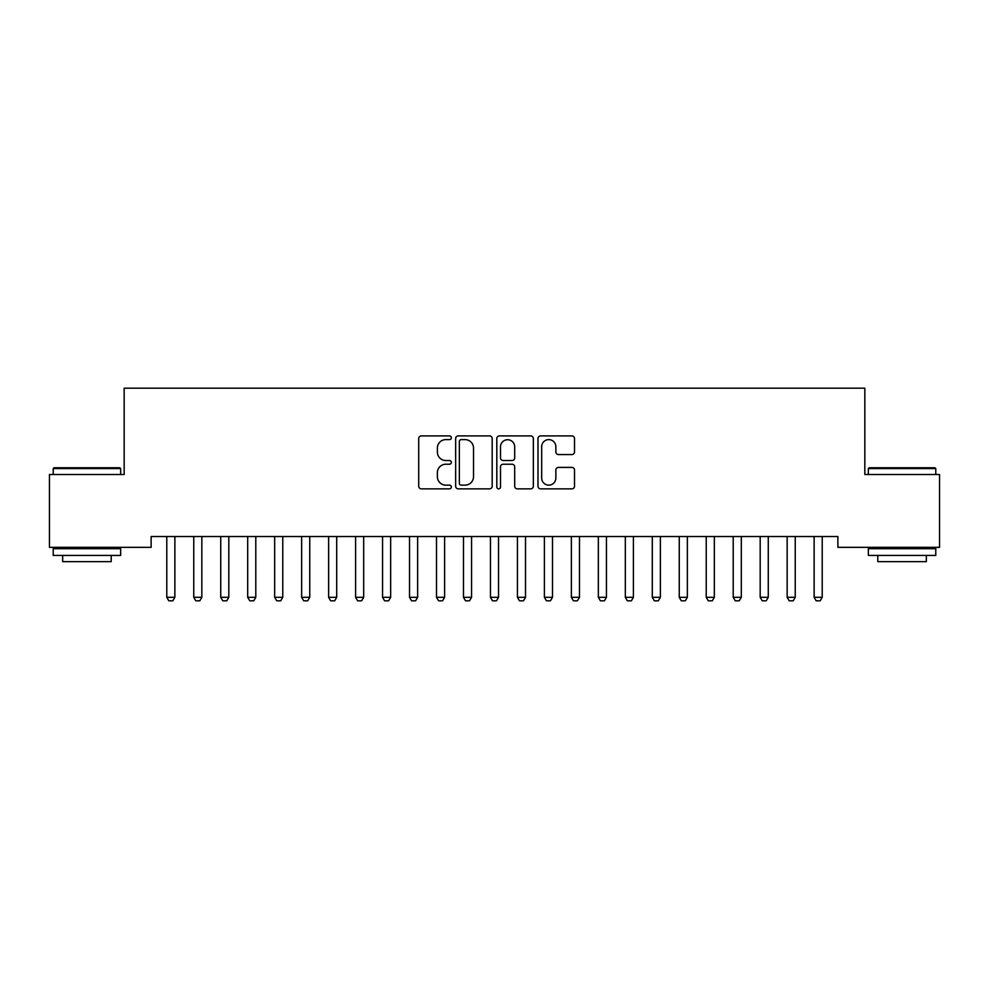 <?xml version="1.0" encoding="UTF-8"?>
<svg xmlns="http://www.w3.org/2000/svg" width="989" height="989" viewBox="0 0 989 989"><rect width="100%" height="100%" fill="white"/><g stroke="black" fill="none" stroke-linecap="round" stroke-linejoin="round"><path stroke-width="1.48" d="M451.343 437.756A1.854 1.854 0 0 0 449.488 435.902L421.363 435.902A2.646 2.646 0 0 0 418.718 438.547L418.718 486.205A2.646 2.646 0 0 0 421.363 488.85L449.488 488.85A1.854 1.854 0 0 0 451.343 486.996A1.854 1.854 0 0 0 449.488 485.142L445.854 485.142A8.468 8.468 0 0 1 437.373 476.673L437.373 472.705A8.468 8.468 0 0 1 445.854 464.224L449.488 464.224A1.854 1.854 0 0 0 451.343 462.37A1.854 1.854 0 0 0 449.488 460.528L445.854 460.528A8.468 8.468 0 0 1 437.373 452.047L437.373 448.079A8.468 8.468 0 0 1 445.854 439.611L449.488 439.611A1.854 1.854 0 0 0 451.343 437.756M571.877 454.569A2.646 2.646 0 0 0 574.522 451.924L574.522 438.547A2.646 2.646 0 0 0 571.877 435.902L540.637 435.902A2.646 2.646 0 0 0 537.991 438.547L537.991 486.205A2.646 2.646 0 0 0 540.637 488.85L571.877 488.85A2.646 2.646 0 0 0 574.522 486.205L574.522 470.059A2.646 2.646 0 0 0 571.877 467.401L558.501 467.401A2.646 2.646 0 0 0 555.855 470.059L555.855 478.058A7.084 7.084 0 0 1 548.771 485.142A7.084 7.084 0 0 1 541.688 478.058L541.688 446.694A7.084 7.084 0 0 1 548.771 439.611A7.084 7.084 0 0 1 555.855 446.694L555.855 451.924A2.646 2.646 0 0 0 558.501 454.569L571.877 454.569M837.868 536.545L151.132 536.545L151.132 547.337L49.45 547.337L49.45 474.51L124.169 474.51L124.169 388.195L864.831 388.195L864.831 474.51L939.55 474.51L939.55 547.337L837.868 547.337L837.868 536.545M492.188 438.547A2.646 2.646 0 0 0 489.53 435.902L458.29 435.902A2.646 2.646 0 0 0 455.645 438.547L455.645 486.205A2.646 2.646 0 0 0 458.29 488.85L489.53 488.85A2.646 2.646 0 0 0 492.188 486.205L492.188 438.547M499.47 435.902L530.71 435.902A2.646 2.646 0 0 1 533.355 438.547L533.355 486.205A2.646 2.646 0 0 1 530.71 488.85L517.334 488.85A2.646 2.646 0 0 1 514.688 486.205L514.688 466.882A2.646 2.646 0 0 0 512.042 464.224L503.166 464.224A2.646 2.646 0 0 0 500.521 466.882L500.521 486.996A1.854 1.854 0 0 1 498.666 488.85A1.854 1.854 0 0 1 496.812 486.996L496.812 438.547A2.646 2.646 0 0 1 499.47 435.902M461.208 439.611A1.854 1.854 0 0 0 459.353 441.465L459.353 483.287A1.854 1.854 0 0 0 461.208 485.142L465.04 485.142A8.468 8.468 0 0 0 473.521 476.673L473.521 448.079A8.468 8.468 0 0 0 465.04 439.611L461.208 439.611M514.688 446.818A7.084 7.084 0 0 0 507.604 439.734A7.084 7.084 0 0 0 500.521 446.818L500.521 457.87A2.646 2.646 0 0 0 503.166 460.528L512.042 460.528A2.646 2.646 0 0 0 514.688 457.87L514.688 446.818M166.473 536.545L166.659 537.138A2.695 2.695 0 0 1 166.782 537.954L166.782 597.294L174.868 597.294L174.868 537.954A2.695 2.695 0 0 1 175.004 537.138L175.189 536.545M174.868 597.294L172.852 600.805L168.81 600.805L166.782 597.294M193.436 536.545L193.621 537.138A2.695 2.695 0 0 1 193.757 537.954L193.757 597.294L201.843 597.294L201.843 537.954A2.695 2.695 0 0 1 201.979 537.138L202.164 536.545M201.843 597.294L199.827 600.805L195.773 600.805L193.757 597.294M220.411 536.545L220.596 537.138A2.695 2.695 0 0 1 220.732 537.954L220.732 597.294L228.818 597.294L228.818 537.954A2.695 2.695 0 0 1 228.941 537.138L229.127 536.545M228.818 597.294L226.79 600.805L222.748 600.805L220.732 597.294M53.221 468.576L54.036 467.772L119.854 467.772L120.658 468.576L53.221 468.576L53.221 474.51M120.658 555.435L53.221 555.435L53.221 548.685L120.658 548.685L120.658 555.435M111.213 555.435L111.213 561.641L62.666 561.641L62.666 555.435M868.342 468.576L869.146 467.772L934.964 467.772L935.779 468.576L868.342 468.576L868.342 474.51M935.779 555.435L868.342 555.435L868.342 548.685L935.779 548.685L935.779 555.435M926.334 555.435L926.334 561.641L877.787 561.641L877.787 555.435M247.386 536.545L247.571 537.138A2.695 2.695 0 0 1 247.695 537.954L247.695 597.294L255.792 597.294L255.792 537.954A2.695 2.695 0 0 1 255.916 537.138L256.102 536.545M255.792 597.294L253.765 600.805L249.723 600.805L247.695 597.294M274.361 536.545L274.546 537.138A2.695 2.695 0 0 1 274.67 537.954L274.67 597.294L282.767 597.294L282.767 537.954A2.695 2.695 0 0 1 282.891 537.138L283.077 536.545M282.767 597.294L280.74 600.805L276.697 600.805L274.67 597.294M301.336 536.545L301.521 537.138A2.695 2.695 0 0 1 301.645 537.954L301.645 597.294L309.742 597.294L309.742 537.954A2.695 2.695 0 0 1 309.866 537.138L310.052 536.545M309.742 597.294L307.715 600.805L303.672 600.805L301.645 597.294M328.311 536.545L328.496 537.138A2.695 2.695 0 0 1 328.62 537.954L328.62 597.294L336.705 597.294L336.705 537.954A2.695 2.695 0 0 1 336.841 537.138L337.026 536.545M336.705 597.294L334.69 600.805L330.635 600.805L328.62 597.294M355.274 536.545L355.459 537.138A2.695 2.695 0 0 1 355.595 537.954L355.595 597.294L363.68 597.294L363.68 537.954A2.695 2.695 0 0 1 363.804 537.138L363.989 536.545M363.68 597.294L361.665 600.805L357.61 600.805L355.595 597.294M382.249 536.545L382.434 537.138A2.695 2.695 0 0 1 382.558 537.954L382.558 597.294L390.655 597.294L390.655 537.954A2.695 2.695 0 0 1 390.779 537.138L390.964 536.545M390.655 597.294L388.628 600.805L384.585 600.805L382.558 597.294M409.223 536.545L409.409 537.138A2.695 2.695 0 0 1 409.533 537.954L409.533 597.294L417.63 597.294L417.63 537.954A2.695 2.695 0 0 1 417.754 537.138L417.939 536.545M417.63 597.294L415.603 600.805L411.56 600.805L409.533 597.294M436.198 536.545L436.384 537.138A2.695 2.695 0 0 1 436.508 537.954L436.508 597.294L444.605 597.294L444.605 537.954A2.695 2.695 0 0 1 444.729 537.138L444.914 536.545M444.605 597.294L442.578 600.805L438.535 600.805L436.508 597.294M463.173 536.545L463.359 537.138A2.695 2.695 0 0 1 463.482 537.954L463.482 597.294L471.568 597.294L471.568 537.954A2.695 2.695 0 0 1 471.704 537.138L471.889 536.545M471.568 597.294L469.552 600.805L465.51 600.805L463.482 597.294M490.136 536.545L490.321 537.138A2.695 2.695 0 0 1 490.457 537.954L490.457 597.294L498.543 597.294L498.543 537.954A2.695 2.695 0 0 1 498.679 537.138L498.864 536.545M498.543 597.294L496.527 600.805L492.473 600.805L490.457 597.294M517.111 536.545L517.296 537.138A2.695 2.695 0 0 1 517.432 537.954L517.432 597.294L525.518 597.294L525.518 537.954A2.695 2.695 0 0 1 525.641 537.138L525.827 536.545M525.518 597.294L523.49 600.805L519.448 600.805L517.432 597.294M544.086 536.545L544.271 537.138A2.695 2.695 0 0 1 544.395 537.954L544.395 597.294L552.492 597.294L552.492 537.954A2.695 2.695 0 0 1 552.616 537.138L552.802 536.545M552.492 597.294L550.465 600.805L546.423 600.805L544.395 597.294M571.061 536.545L571.246 537.138A2.695 2.695 0 0 1 571.37 537.954L571.37 597.294L579.467 597.294L579.467 537.954A2.695 2.695 0 0 1 579.591 537.138L579.777 536.545M579.467 597.294L577.44 600.805L573.397 600.805L571.37 597.294M598.036 536.545L598.221 537.138A2.695 2.695 0 0 1 598.345 537.954L598.345 597.294L606.442 597.294L606.442 537.954A2.695 2.695 0 0 1 606.566 537.138L606.752 536.545M606.442 597.294L604.415 600.805L600.372 600.805L598.345 597.294M625.011 536.545L625.196 537.138A2.695 2.695 0 0 1 625.32 537.954L625.32 597.294L633.405 597.294L633.405 537.954A2.695 2.695 0 0 1 633.541 537.138L633.726 536.545M633.405 597.294L631.39 600.805L627.335 600.805L625.32 597.294M651.974 536.545L652.159 537.138A2.695 2.695 0 0 1 652.295 537.954L652.295 597.294L660.38 597.294L660.38 537.954A2.695 2.695 0 0 1 660.504 537.138L660.689 536.545M660.38 597.294L658.365 600.805L654.31 600.805L652.295 597.294M678.949 536.545L679.134 537.138A2.695 2.695 0 0 1 679.258 537.954L679.258 597.294L687.355 597.294L687.355 537.954A2.695 2.695 0 0 1 687.479 537.138L687.664 536.545M687.355 597.294L685.328 600.805L681.285 600.805L679.258 597.294M705.923 536.545L706.109 537.138A2.695 2.695 0 0 1 706.233 537.954L706.233 597.294L714.33 597.294L714.33 537.954A2.695 2.695 0 0 1 714.454 537.138L714.639 536.545M714.33 597.294L712.303 600.805L708.26 600.805L706.233 597.294M732.898 536.545L733.084 537.138A2.695 2.695 0 0 1 733.208 537.954L733.208 597.294L741.305 597.294L741.305 537.954A2.695 2.695 0 0 1 741.429 537.138L741.614 536.545M741.305 597.294L739.278 600.805L735.235 600.805L733.208 597.294M759.873 536.545L760.059 537.138A2.695 2.695 0 0 1 760.182 537.954L760.182 597.294L768.268 597.294L768.268 537.954A2.695 2.695 0 0 1 768.404 537.138L768.589 536.545M768.268 597.294L766.252 600.805L762.21 600.805L760.182 597.294M786.836 536.545L787.021 537.138A2.695 2.695 0 0 1 787.157 537.954L787.157 597.294L795.243 597.294L795.243 537.954A2.695 2.695 0 0 1 795.379 537.138L795.564 536.545M795.243 597.294L793.227 600.805L789.173 600.805L787.157 597.294M813.811 536.545L813.996 537.138A2.695 2.695 0 0 1 814.132 537.954L814.132 597.294L822.218 597.294L822.218 537.954A2.695 2.695 0 0 1 822.341 537.138L822.527 536.545M822.218 597.294L820.19 600.805L816.148 600.805L814.132 597.294M120.658 474.51L120.658 468.576M105.279 548.685L105.279 547.337M68.6 548.685L68.6 547.337M935.779 474.51L935.779 468.576M920.4 548.685L920.4 547.337M883.721 548.685L883.721 547.337"/></g></svg>
